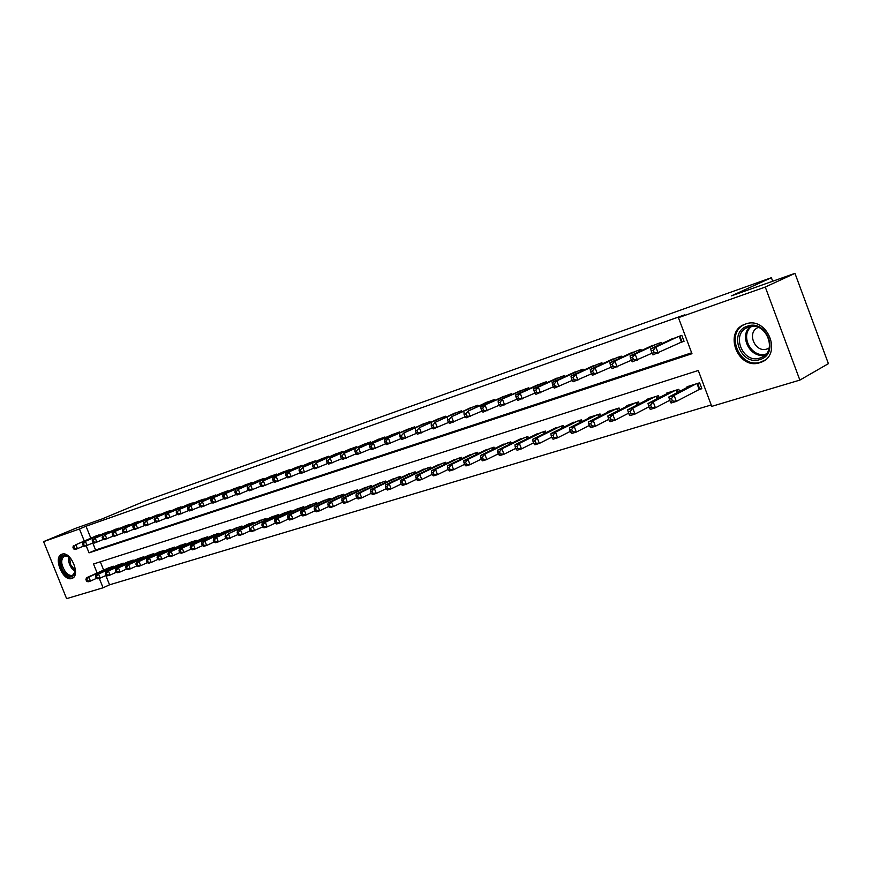 <?xml version="1.0" encoding="UTF-8"?>
<svg xmlns="http://www.w3.org/2000/svg" width="872" height="872" viewBox="0 0 872 872"><rect width="100%" height="100%" fill="white"/><g stroke="black" fill="none" stroke-linecap="round" stroke-linejoin="round"><path stroke-width="1.31" d="M61.956 554.2C70.708 550.548 81.107 575.716 71.962 578.409L71.744 578.485C62.926 581.897 52.734 556.946 61.847 554.243L61.956 554.2M745.506 324.057C767.262 315.577 783.1 354.937 760.929 362.305L759.904 362.654C738.006 370.524 722.823 331.534 744.982 324.242L745.506 324.057M105.839 575.542L109.556 584.807L103.081 587.783L66.61 598.65L43.6 541.621L75.777 528.258L102.013 518.96L145.297 500.942L771.382 277.71L731.455 295.859L794.959 273.35L828.4 363.657L799.864 380.094L711.748 406.363L698.276 370.48L93.511 563.977L97.141 573.002M109.556 584.807L711.225 404.968M100.825 534.7L94.972 536.389M110.515 531.386L104.575 533.097M120.358 528.029L114.319 529.762M130.375 524.617L124.227 526.372M140.534 521.14L134.299 522.938M150.878 517.619L144.534 519.44M161.375 514.033L154.933 515.875M172.056 510.393L165.506 512.267M182.913 506.687L176.253 508.583M193.955 502.915L187.175 504.855M205.193 499.089L198.293 501.051M216.605 495.187L209.596 497.182M228.235 491.23L228.028 490.707L221.096 493.258M240.051 487.197L239.844 486.663L232.791 489.257M252.084 483.088L251.866 482.543L244.694 485.181M264.336 478.913L264.118 478.357L256.804 481.039M276.805 474.662L276.577 474.085L269.143 476.831M289.493 470.335L289.264 469.746L281.689 472.537M302.421 465.931L302.181 465.321L294.474 468.166M315.588 461.452L315.337 460.819L307.489 463.719M328.995 456.874L328.733 456.23L320.743 459.184M342.652 452.219L342.391 451.554L334.248 454.574M356.572 447.478L356.299 446.791L348.004 449.865M370.753 442.649L370.48 441.941L362.022 445.069M385.217 437.722L384.933 436.992L376.312 440.186M399.965 432.697L399.67 431.945L390.885 435.215M414.996 427.574L414.701 426.811L405.742 430.136M430.332 422.353L430.027 421.558L420.882 424.958M445.974 417.034L445.657 416.206L436.338 419.672M461.931 411.595L461.604 410.745L452.099 414.287M478.227 406.058L477.889 405.175L468.177 408.794M494.849 400.401L494.5 399.485L484.592 403.18M511.831 394.624L511.472 393.686L501.356 397.458M529.162 388.727L528.792 387.757L518.458 391.615M546.875 382.71L546.482 381.696L535.942 385.642M564.958 376.551L564.566 375.505L553.785 379.549M583.444 370.273L583.041 369.183L572.021 373.314M602.345 363.853L601.92 362.719L590.66 366.949M621.671 357.291L621.224 356.114L609.713 360.441M641.421 350.588L640.964 349.356L629.203 353.792M661.63 343.721L661.15 342.445L649.128 346.991M698.156 389.849L701.84 388.716L699.617 382.797L687.071 386.721L687.31 387.364M100.313 561.797L103.648 570.081M679.582 391.397L678.798 389.315L666.524 393.152L666.764 393.763M659.199 397.676L658.447 395.681L646.446 399.441L646.675 400.019M639.263 403.823L638.544 401.916L626.815 405.578L627.023 406.145M619.785 409.84L619.076 407.998L607.61 411.595L607.817 412.129M600.721 415.737L600.045 413.96L588.818 417.47L589.025 417.993M582.071 421.492L581.417 419.792L570.626 423.727M563.824 427.138L563.192 425.492L552.63 429.34M545.959 432.665L545.349 431.073L535.005 434.834M528.476 438.071L527.887 436.545L517.75 440.218M511.352 443.379L510.774 441.897L500.855 445.494M494.577 448.568L494.021 447.14L484.298 450.661M478.139 453.658L477.605 452.274L468.079 455.718M462.04 458.65L461.517 457.31L452.176 460.678M446.257 463.544L445.756 462.247L436.589 465.539M430.79 468.34L430.299 467.087L421.318 470.313M415.617 473.049L415.148 471.828L406.33 474.989M400.738 477.66L400.281 476.483L391.637 479.578M386.154 482.183L385.707 481.039L377.227 484.08M371.832 486.631L371.396 485.519L363.079 488.494M357.793 490.99L357.367 489.911L349.203 492.822M344.004 495.274L343.59 494.217L335.578 497.084M330.477 499.471L330.074 498.446L322.204 501.258M317.19 503.602L316.808 502.599L309.07 505.357M304.154 507.646L303.772 506.676L296.175 509.379M291.346 511.635L290.976 510.687L283.509 513.336M278.768 515.537L278.397 514.622L271.072 517.227M266.407 519.385L266.047 518.491L258.853 521.042M254.264 523.156L253.916 522.284L246.841 524.791M242.329 526.862L241.991 526.012L235.037 528.476M230.6 530.514L230.273 529.686L223.439 532.105M219.068 534.1L218.752 533.293L212.027 535.67M207.743 537.621L207.427 536.836L200.811 539.168M196.592 541.087L196.287 540.324L189.791 542.613M185.638 544.499L185.333 543.747L178.945 546.003M174.858 547.856L174.564 547.115L168.274 549.338M164.252 551.159L163.969 550.439L157.778 552.608M153.821 554.396L153.537 553.698L147.455 555.835M143.564 557.59L143.28 556.903L137.286 559.017M133.46 560.74L133.187 560.064L127.29 562.135M123.519 563.835L123.257 563.17L117.448 565.209M113.709 566.887L113.447 566.244L107.757 568.239M113.48 566.233L113.731 566.876M86.208 545.817L89.031 552.848L691.976 353.705L678.449 317.67L684.76 314.814L86.034 526.23L90.819 538.144M92.803 543.071L95.582 550.014L691.638 352.8M680.389 342.543L684.04 341.312L681.817 335.371L669.511 340.026M772.701 281.242L771.382 277.71M794.959 273.35L765.278 287.041L799.864 380.094M43.6 541.621L79.439 528.977L84.246 540.945M86.034 526.23L79.439 528.977M678.449 317.67L765.278 287.041M99.299 578.365L103.081 587.783M95.582 550.014L89.031 552.848M678.165 336.625L655.897 347.089L650.665 348.876L672.977 338.401M683.921 340.996L652.932 354.904L652.114 353.367L654.218 352.659L653.302 350.239L651.21 350.947L652.114 353.367M653.302 350.239L655.897 347.089L658.175 353.138L654.218 352.659M650.665 348.876L651.21 350.947M690.711 385.588L668.813 397.011L674.089 395.376L676.356 401.403L701.655 388.204M672.421 400.957L676.356 401.403L671.069 403.017L670.306 401.611L672.421 400.957L671.505 398.548L669.402 399.202L670.306 401.611M671.505 398.548L674.089 395.376L695.943 383.942M669.402 399.202L668.813 397.011M747.457 326.172C766.848 318.727 780.026 354.174 759.904 359.547C740.666 366.469 727.749 331.938 747.457 326.172M760.046 357.989L760.82 357.727C778.576 351.83 765.965 320.362 748.536 327.109L748.078 327.273C730.333 333.115 742.53 364.343 760.046 357.989M758.324 327.425C746.138 331.96 754.945 353.454 767.142 348.953L769.18 348.026M745.887 323.926C724.022 331.327 739.162 369.815 760.831 362.022L764.929 360.082M75.319 568.729L74.861 573.525C72.583 577.744 69.193 577.515 64.702 572.85C57.901 565.198 60.005 551.725 67.449 555.835L70.839 558.538M68.888 556.728L64.528 555.922C60.462 559.29 60.811 564.664 65.585 572.054C68.049 574.866 70.392 575.945 72.638 575.269L75.341 571.389M62.49 554.058C57.912 558.527 58.489 565.132 64.223 573.874C67.275 577.373 70.185 578.703 72.965 577.874M657.586 343.666L635.154 354.152L630.042 355.896L652.518 345.399M652.049 353.193L632.298 361.847L631.437 360.354L633.486 359.667L632.582 357.269L630.532 357.967L631.437 360.354M632.582 357.269L635.154 354.152L637.41 360.125L633.486 359.667M630.042 355.896L630.532 357.967M637.476 350.555L614.891 361.062L609.899 362.763L632.516 352.244M631.393 360.234L612.122 368.649L611.228 367.188L613.234 366.513L612.34 364.147L610.335 364.823L611.228 367.188M612.34 364.147L614.891 361.062L617.125 366.959L613.234 366.513M609.899 362.763L610.335 364.823M617.812 357.28L595.086 367.81L590.213 369.466L612.962 358.937M611.207 367.123L592.415 375.287L591.489 373.859L593.44 373.194L592.557 370.862L590.595 371.527L591.489 373.859M592.557 370.862L595.086 367.81L597.309 373.641L593.44 373.194M590.213 369.466L590.595 371.527M598.584 363.864L575.738 374.404L570.964 376.028L593.843 365.488M591.478 373.837L573.155 381.773L572.185 380.377L574.092 379.734L573.22 377.423L571.302 378.067L572.185 380.377M573.22 377.423L575.738 374.404L577.929 380.17L574.092 379.734M570.964 376.028L571.302 378.067M670.088 392.04L648.016 403.464L653.172 401.872L655.417 407.824L669.794 400.27M651.515 407.388L655.417 407.824L650.261 409.404L649.455 408.02L651.515 407.388L650.61 405.011L648.55 405.644L649.455 408.02M650.61 405.011L653.172 401.872L675.201 390.438M648.55 405.644L648.016 403.464M649.934 398.351L627.709 409.775L632.734 408.205L634.969 414.091L648.986 406.788M631.088 413.677L634.969 414.091L629.922 415.639L629.072 414.287L631.088 413.677L630.205 411.322L628.189 411.944L629.072 414.287M630.205 411.322L632.734 408.205L654.927 396.782M628.189 411.944L627.709 409.775M630.216 404.521L607.849 415.933L612.776 414.407L614.978 420.217L628.647 413.154M611.13 419.814L614.978 420.217L610.051 421.732L609.157 420.413L611.13 419.814L610.247 417.481L608.274 418.091L609.157 420.413M610.247 417.481L612.776 414.407L635.11 402.984M608.274 418.091L607.849 415.933M610.945 410.548L588.437 421.961L593.254 420.468L595.434 426.212L608.765 419.367M591.619 425.808L595.434 426.212L590.627 427.694L589.701 426.408L591.619 425.808L590.747 423.509L588.818 424.108L589.701 426.408M590.747 423.509L593.254 420.468L615.719 409.055M588.818 424.108L588.437 421.961M579.771 370.306L556.816 380.846L552.15 382.437L575.139 371.886M572.206 380.399L554.32 388.127L553.317 386.754L555.181 386.122L554.309 383.844L552.445 384.476L553.317 386.754M554.309 383.844L556.816 380.846L558.985 386.547L555.181 386.122M552.15 382.437L552.445 384.476M592.077 416.456L569.46 427.847L574.168 426.386L576.338 432.076L589.33 425.438M572.544 431.684L576.338 432.076L571.618 433.515L570.659 432.261L572.544 431.684L571.683 429.406L569.798 429.983L570.659 432.261M571.683 429.406L574.168 426.386L596.753 414.985M569.798 429.983L569.46 427.847M561.372 376.606L538.307 387.157L533.74 388.705L556.837 378.154M553.36 386.819L535.888 394.329L534.852 392.989L536.683 392.378L535.822 390.122L533.991 390.732L534.852 392.989M535.822 390.122L538.307 387.157L540.455 392.792L536.683 392.378M533.74 388.705L533.991 390.732M573.623 422.222L550.897 433.613L555.508 432.185L557.644 437.798L570.321 431.368M553.894 437.417L557.644 437.798L553.044 439.216L552.052 437.984L553.894 437.417L553.033 435.172L551.191 435.738L552.052 437.984M553.033 435.172L555.508 432.185L578.201 420.795M551.191 435.738L550.897 433.613M543.365 382.764L520.202 393.316L515.734 394.842L538.918 384.29M534.928 393.087L517.859 400.401L516.802 399.093L518.589 398.482L517.728 396.259L515.941 396.858L516.802 399.093M517.728 396.259L520.202 393.316L522.339 398.896L518.589 398.482M515.734 394.842L515.941 396.858M555.562 427.88L532.738 439.248L537.239 437.853L539.365 443.412L551.736 437.166M535.637 443.031L539.365 443.412L534.863 444.796L533.838 443.586L535.637 443.031L534.787 440.807L532.988 441.363L533.838 443.586M534.787 440.807L537.239 437.853L560.042 426.473M532.988 441.363L532.738 439.248M525.729 388.803L498.119 400.848L521.38 390.285M516.9 399.223L500.223 406.341L499.133 405.066L500.877 404.466L500.038 402.265L498.283 402.853L499.133 405.066M500.038 402.265L502.49 399.354L504.605 404.87L500.877 404.466M498.119 400.848L498.283 402.853M537.882 433.417L514.971 444.764L519.374 443.401L521.478 448.895L533.555 442.845M517.783 448.524L521.478 448.895L517.074 450.246L516.017 449.069L517.783 448.524L516.933 446.322L515.178 446.867L516.017 449.069M516.933 446.322L519.374 443.401L542.264 432.043M515.178 446.867L514.971 444.764M508.474 394.711L480.875 406.723L504.212 396.161M499.264 405.218L482.968 412.162L481.845 410.908L483.557 410.32L482.717 408.14L481.006 408.728L481.845 410.908M482.717 408.14L485.148 405.262L487.241 410.712L483.557 410.32M480.875 406.723L481.006 408.728M520.573 438.834L497.574 450.17L501.891 448.829L503.972 454.258L515.755 448.382M500.299 453.898L503.972 454.258L499.656 455.587L498.577 454.432L500.299 453.898L499.471 451.729L497.738 452.263L498.577 454.432M499.471 451.729L501.891 448.829L524.868 437.482M497.738 452.263L497.574 450.17M491.568 400.499L468.177 411.05L487.404 401.927M481.998 411.083L466.062 417.852L464.918 416.62L466.596 416.053L465.757 413.895L464.089 414.462L464.918 416.62M465.757 413.895L468.177 411.05L470.259 416.435L466.596 416.053M463.991 412.467L464.089 414.462M503.613 444.142L480.548 455.457L484.767 454.138L486.838 459.522L498.337 453.811M483.197 459.163L486.838 459.522L482.608 460.819L481.497 459.686L483.197 459.163L482.369 457.015L480.679 457.538L481.497 459.686M482.369 457.015L484.767 454.138L507.82 442.823M480.679 457.538L480.548 455.457M475.011 406.156L451.565 416.707L470.924 407.562M465.103 416.827L449.516 423.421L448.339 422.222L449.985 421.667L449.156 419.53L447.521 420.086L448.339 422.222M449.156 419.53L451.565 416.707L453.614 422.048L449.985 421.667M447.456 418.102L447.521 420.086M487.001 449.331L463.871 460.623L468.002 459.348L470.063 464.667L481.29 459.119M466.444 464.318L470.063 464.667L465.921 465.931L464.787 464.831L466.444 464.318L465.615 462.193L463.959 462.694L464.787 464.831M465.615 462.193L468.002 459.348L491.121 448.045M463.959 462.694L463.871 460.623M458.792 411.715L435.292 422.255L454.792 413.088M448.557 422.44L433.308 428.882L432.109 427.705L433.722 427.16L432.904 425.046L431.291 425.591L432.109 427.705M432.904 425.046L435.292 422.255L437.33 427.531L433.722 427.16M431.269 423.618L431.291 425.591M470.727 454.432L447.543 465.703L451.587 464.438L453.625 469.703L464.591 464.318M450.028 469.365L453.625 469.703L449.571 470.945L448.415 469.866L450.028 469.365L449.222 467.261L447.598 467.763L448.415 469.866M449.222 467.261L451.587 464.438L474.771 453.168M447.598 467.763L447.543 465.703M442.9 417.154L419.345 427.683L438.976 418.495M432.359 427.945L417.426 434.234L416.217 433.079L417.786 432.545L416.98 430.452L415.399 430.986L416.217 433.079M416.98 430.452L419.345 427.683L421.372 432.904L417.786 432.545M415.41 429.024L415.399 430.986M454.781 459.424L431.542 470.662L435.51 469.43L437.526 474.641L448.23 469.409M433.962 474.303L437.526 474.641L433.548 475.861L432.37 474.793L433.962 474.303L433.155 472.221L431.564 472.711L432.37 474.793M433.155 472.221L435.51 469.43L458.737 458.182M431.564 472.711L431.542 470.662M427.324 422.484L403.725 433.003L423.476 423.803M416.478 433.34L401.872 439.477L400.63 438.344L402.177 437.82L401.371 435.749L399.834 436.273L400.63 438.344M401.371 435.749L403.725 433.003L405.731 438.18L402.177 437.82M399.867 434.321L399.834 436.273M439.15 464.318L415.857 475.534L419.748 474.324L421.754 479.48L432.207 474.39M418.211 479.153L421.754 479.48L417.862 480.668L416.653 479.633L418.211 479.153L417.416 477.093L415.857 477.573L416.653 479.633M417.416 477.093L419.748 474.324L443.031 463.097M415.857 477.573L415.857 475.534M412.053 427.716L384.639 439.51L408.281 429.002M400.935 438.616L386.623 444.611L385.37 443.499L386.885 442.987L386.089 440.938L384.574 441.45L385.37 443.499M386.089 440.938L388.422 438.213L390.405 443.336L386.885 442.987M384.639 439.51L384.574 441.45M423.825 469.114L400.499 480.298L404.314 479.12L406.298 484.222L416.511 479.262M402.777 483.895L406.298 484.222L402.472 485.388L401.251 484.363L402.777 483.895L401.981 481.856L400.455 482.325L401.251 484.363M401.981 481.856L404.314 479.12L427.629 467.915M400.455 482.325L400.499 480.298M397.076 432.839L369.717 444.589L393.37 434.103M385.686 443.783L371.679 449.647L370.404 448.557L371.886 448.055L371.101 446.028L369.619 446.529L370.404 448.557M371.101 446.028L373.423 443.325L375.396 448.393L371.886 448.055M369.717 444.589L369.619 446.529M408.794 473.812L385.435 484.974L389.174 483.818L391.136 488.865L401.131 484.047M387.648 488.549L391.136 488.865L387.397 490.01L386.154 489.007L387.648 488.549L386.863 486.532L385.37 486.99L386.154 489.007M386.863 486.532L389.174 483.818L412.521 472.646M385.37 486.99L385.435 484.974M382.383 437.864L358.708 448.339L378.764 439.107M370.753 448.851L357.03 454.585L355.732 453.516L357.193 453.026L356.408 451.02L354.948 451.511L355.732 453.516M356.408 451.02L358.708 448.339L360.67 453.353L357.193 453.026M355.078 449.581L354.948 451.511M394.046 478.423L370.665 489.563L374.339 488.418L376.279 493.421L386.045 488.734M372.824 493.116L376.279 493.421L372.617 494.544L371.352 493.563L372.824 493.116L372.039 491.11L370.578 491.568L371.352 493.563M372.039 491.11L374.339 488.418L397.708 477.278M370.578 491.568L370.665 489.563M367.984 442.802L344.287 453.255L364.42 444.012M356.103 453.822L342.663 459.424L341.344 458.378L342.772 457.898L341.998 455.903L340.571 456.394L341.344 458.378M341.998 455.903L344.287 453.255L346.228 458.225L342.772 457.898M340.723 454.465L340.571 456.394M379.593 482.957L356.19 494.053L359.787 492.942L361.717 497.89L371.254 493.323M358.283 497.585L361.717 497.89L358.12 498.991L356.844 498.032L358.283 497.585L357.509 495.601L356.07 496.048L356.844 498.032M357.509 495.601L359.787 492.942L383.179 481.824M356.07 496.048L356.19 494.053M353.847 447.63L330.15 458.073L350.359 448.829M341.748 458.694L328.57 464.166L327.24 463.141L328.635 462.672L327.872 460.699L326.477 461.179L327.24 463.141M327.872 460.699L330.15 458.073L332.068 462.988L328.635 462.672M326.651 459.261L326.477 461.179M365.401 487.394L341.988 498.457L345.508 497.367L347.427 502.272L356.757 497.814M344.015 501.978L347.427 502.272L343.906 503.351L342.609 502.403L344.015 501.978L343.252 500.016L341.835 500.452L342.609 502.403M343.252 500.016L345.508 497.367L368.921 486.293M341.835 500.452L341.988 498.457M339.982 452.383L316.274 462.803L336.559 453.549M327.665 463.468L314.748 468.831L313.397 467.817L314.77 467.359L314.007 465.408L312.634 465.866L313.397 467.817M314.007 465.408L316.274 462.803L318.182 467.675L314.77 467.359M312.841 463.969L312.634 465.866M351.481 491.754L328.057 502.784L331.513 501.716L333.42 506.567L342.533 502.228M330.019 506.272L333.42 506.567L329.954 507.635L328.635 506.697L330.019 506.272L329.267 504.332L327.883 504.757L328.635 506.697M329.267 504.332L331.513 501.716L354.937 490.663M327.883 504.757L328.057 502.784M326.379 457.037L302.66 467.436L323.011 458.192M313.844 468.155L301.189 473.398L299.826 472.406L301.167 471.948L300.415 470.019L299.063 470.477L299.826 472.406M300.415 470.019L302.66 467.436L304.557 472.264L301.167 471.948M299.292 468.58L299.063 470.477M337.824 496.026L314.389 507.035L317.779 505.978L319.664 510.785L328.581 506.556M316.296 510.502L319.664 510.785L316.264 511.831L314.945 510.916L316.296 510.502L315.544 508.572L314.182 508.997L314.945 510.916M315.544 508.572L317.779 505.978L341.214 494.969M314.182 508.997L314.389 507.035M313.015 461.615L286.005 473.115L309.713 462.738M300.295 472.744L287.88 477.878L286.507 476.908L287.825 476.461L287.073 474.553L285.754 475L286.507 476.908M287.073 474.553L289.297 471.992L291.183 476.766L287.825 476.461M286.005 473.115L285.754 475M324.406 500.223L300.971 511.199L304.295 510.164L306.17 514.927L314.89 510.807M302.824 514.644L306.17 514.927L302.835 515.952L301.494 515.058L302.824 514.644L302.083 512.736L300.742 513.15L301.494 515.058M302.083 512.736L304.295 510.164L327.73 499.176M300.742 513.15L300.971 511.199M299.903 466.106L272.958 477.562L296.665 467.207M286.986 477.257L274.811 482.281L273.427 481.322L274.724 480.886L273.971 478.99L272.674 479.437L273.427 481.322M273.971 478.99L276.195 476.45L278.059 481.191L274.724 480.886M272.958 477.562L272.674 479.437M311.239 504.343L287.804 515.287L291.074 514.262L292.927 518.982L301.461 514.971M289.602 518.709L292.927 518.982L289.657 519.985L288.294 519.113L289.602 518.709L288.861 516.823L287.553 517.227L288.294 519.113M288.861 516.823L291.074 514.262L314.509 503.318M287.553 517.227L287.804 515.287M287.019 470.509L263.322 480.843L283.836 471.599M273.939 481.671L261.992 486.598L260.586 485.66L261.862 485.235L261.12 483.361L259.845 483.786L260.586 485.66M261.12 483.361L263.322 480.843L265.175 485.53L261.862 485.235M260.139 481.922L259.845 483.786M298.3 508.387L274.876 519.298L278.081 518.295L279.923 522.971L288.272 519.058M276.631 522.699L279.923 522.971L276.707 523.963L275.345 523.091L276.631 522.699L275.89 520.835L274.604 521.227L275.345 523.091M275.89 520.835L278.081 518.295L301.516 507.384M274.604 521.227L274.876 519.298M274.375 474.837L250.689 485.148L271.247 475.905M261.12 486.02L249.392 490.838L247.986 489.922L249.239 489.497L248.498 487.644L247.256 488.069L247.986 489.922M248.498 487.644L250.689 485.148L252.52 489.792L249.239 489.497M247.572 486.205L247.256 488.069M261.96 479.088L238.285 489.366L258.886 480.145M248.531 490.282L237.031 495.002L235.614 494.108L236.835 493.683L236.105 491.852L234.884 492.266L235.614 494.108M236.105 491.852L238.285 489.366L240.105 493.977L236.835 493.683M235.222 490.413L234.884 492.266M249.752 483.273L223.09 494.544L246.732 484.298M236.181 494.468L224.889 499.1L223.45 498.206L224.66 497.803L223.941 495.983L222.731 496.386L223.45 498.206M223.941 495.983L226.099 493.519L227.908 498.086L224.66 497.803M223.09 494.544L222.731 496.386M285.602 512.365L262.178 523.233L265.339 522.252L267.159 526.884L275.334 523.058M263.889 526.623L267.159 526.884L264.009 527.854L262.625 527.004L263.889 526.623L263.159 524.77L261.894 525.151L262.625 527.004L251.528 531.68L250.133 530.852L251.376 530.47L250.645 528.628L249.414 529.01L250.133 530.852M263.159 524.77L265.339 522.252L288.752 511.384M261.894 525.151L262.178 523.233M273.121 516.268L252.815 526.143L276.228 515.298M250.645 528.628L252.815 526.143L254.624 530.732L251.376 530.47M249.414 529.01L249.719 527.102M260.87 520.104L237.478 530.906L240.519 529.958L242.318 534.503L250.155 530.863M239.081 534.253L242.318 534.503L239.277 535.441L237.871 534.623L239.081 534.253L238.361 532.432L237.151 532.803L237.871 534.623L227.232 539.136L225.815 538.329L227.014 537.959L226.295 536.16L225.107 536.531L225.815 538.329M238.361 532.432L240.519 529.958L263.911 519.156M237.151 532.803L237.478 530.906M237.762 487.372L211.177 498.61L234.797 488.385M224.039 498.577L212.953 503.111L211.515 502.239L212.703 501.847L211.983 500.038L210.795 500.441L211.515 502.239M211.983 500.038L214.131 497.596L215.918 502.119L212.703 501.847M211.177 498.61L210.795 500.441M248.825 523.876L228.442 533.708L251.812 522.938M226.295 536.16L228.442 533.708L230.219 538.22L227.014 537.959M225.107 536.531L225.456 534.634M225.979 491.405L202.369 501.607L223.069 492.408M212.125 502.61L201.236 507.068L199.786 506.207L200.952 505.815L200.244 504.027L199.078 504.419L199.786 506.207M200.244 504.027L202.369 501.607L204.146 506.087L200.952 505.815M199.47 502.599L199.078 504.419M236.988 527.582L213.64 538.307L216.572 537.392L218.338 541.861L225.881 538.362M215.155 541.61L218.338 541.861L215.406 542.755L213.978 541.97L215.155 541.61L214.447 539.822L213.269 540.182L213.978 541.97M214.447 539.822L216.572 537.392L239.931 526.666M213.269 540.182L213.64 538.307M214.392 495.372L190.815 505.542L211.536 496.353M200.407 506.578L189.725 510.948L188.265 510.098L189.409 509.717L188.701 507.94L187.556 508.322L188.265 510.098M188.701 507.94L190.815 505.542L192.581 509.978L189.409 509.717M187.96 506.512L187.556 508.322M225.347 531.222L202.021 541.904L204.909 541.011L206.664 545.436L214.076 542.024M203.503 545.196L206.664 545.436L203.775 546.33L202.348 545.545L203.503 545.196L202.795 543.42L201.65 543.779L202.348 545.545M202.795 543.42L204.909 541.011L228.246 530.318M201.65 543.779L202.021 541.904M203.013 499.264L179.469 509.412L200.2 500.234M188.908 510.469L178.4 514.753L176.94 513.924L178.062 513.553L177.354 511.788L176.231 512.169L176.94 513.924M177.354 511.788L179.469 509.412L181.213 513.815L178.062 513.553M176.656 510.371L176.231 512.169M213.913 534.798L190.619 545.447L193.453 544.575L195.197 548.957L202.468 545.61M192.047 548.717L195.197 548.957L192.352 549.829L190.914 549.066L192.047 548.717L191.35 546.962L190.216 547.311L190.914 549.066M191.35 546.962L193.453 544.575L216.757 533.915M190.216 547.311L190.619 545.447M191.818 503.1L168.307 513.216L189.05 504.049M177.594 514.306L167.282 518.502L165.8 517.696L166.912 517.314L166.214 515.57L165.113 515.952L165.8 517.696M166.214 515.57L168.307 513.216L170.04 517.576L166.912 517.314M165.549 514.153L165.113 515.952M202.664 538.318L179.403 548.935L182.183 548.063L183.916 552.412L191.055 549.142M180.798 552.183L183.916 552.412L181.125 553.273L179.676 552.521L180.798 552.183L180.101 550.439L178.989 550.777L179.676 552.521M180.101 550.439L182.183 548.063L205.465 537.446M178.989 550.777L179.403 548.935M180.809 506.861L157.331 516.954L178.095 507.798M166.476 518.066L156.339 522.186L154.856 521.391L155.946 521.02L155.26 519.287L154.17 519.658L154.856 521.391M155.26 519.287L157.331 516.954L159.064 521.271L155.946 521.02M154.617 517.87L154.17 519.658M191.611 541.785L168.372 552.358L171.108 551.507L172.83 555.813L179.839 552.608M169.724 555.584L172.83 555.813L170.084 556.652L168.634 555.922L169.724 555.584L169.037 553.851L167.947 554.2L168.634 555.922M169.037 553.851L171.108 551.507L194.358 540.923M167.947 554.2L168.372 552.358M169.996 510.567L146.55 520.628L167.315 511.483M155.554 521.761L145.591 525.816L144.098 525.02L145.166 524.661L144.48 522.949L143.411 523.309L144.098 525.02M144.48 522.949L146.55 520.628L148.262 524.911L145.166 524.661M143.88 521.532L143.411 523.309M180.733 545.185L157.527 555.715L160.23 554.886L161.93 559.159L168.819 556.009M158.846 558.93L161.93 559.159L159.238 559.988L157.767 559.257L158.846 558.93L158.17 557.219L157.091 557.546L157.767 559.257M158.17 557.219L160.23 554.886L183.436 544.346M157.091 557.546L157.527 555.715M159.347 514.218L133.318 525.129L156.709 515.112M144.806 525.402L135.018 529.369L133.514 528.596L134.571 528.247L133.885 526.546L132.838 526.895L133.514 528.596M133.885 526.546L135.945 524.236L137.645 528.487L134.571 528.247M133.318 525.129L132.838 526.895M170.04 548.532L146.867 559.028L149.515 558.211L151.216 562.44L157.974 559.355M148.153 562.222L151.216 562.44L148.567 563.258L147.095 562.549L148.153 562.222L147.477 560.522L146.409 560.849L147.095 562.549M147.477 560.522L149.515 558.211L172.7 547.703M146.409 560.849L146.867 559.028M148.872 517.794L125.514 527.789L146.289 518.687M134.244 528.977L124.62 532.879L123.116 532.116L124.151 531.767L123.475 530.078L122.44 530.427L123.116 532.116M123.475 530.078L125.514 527.789L127.203 532.007L124.151 531.767M122.93 528.672L122.44 530.427M159.511 551.823L136.381 562.287L138.986 561.47L140.675 565.677L147.314 562.658M137.634 565.459L140.675 565.677L138.059 566.473L136.588 565.775L137.634 565.459L136.959 563.77L135.912 564.097L136.588 565.775M136.959 563.77L138.986 561.47L162.127 551.006M135.912 564.097L136.381 562.287M138.572 521.325L115.257 531.288L136.021 522.197M123.846 532.487L114.385 536.324L112.88 535.572L113.894 535.234L113.229 533.555L112.205 533.904L112.88 535.572M113.229 533.555L115.257 531.288L116.924 535.463L113.894 535.234M112.717 532.149L112.205 533.904M149.167 555.072L126.069 565.481L128.631 564.685L130.31 568.86L136.828 565.895M127.279 568.642L130.31 568.86L127.737 569.645L126.255 568.958L127.279 568.642L126.614 566.974L125.59 567.291L126.255 568.958M126.614 566.974L128.631 564.685L151.739 554.265M125.59 567.291L126.069 565.481M128.435 524.791L105.163 534.721L125.928 525.653M113.633 535.942L104.324 539.714L102.809 538.972L103.812 538.634L103.147 536.978L102.144 537.316L102.809 538.972M103.147 536.978L105.163 534.721L106.82 538.874L103.812 538.634M102.667 535.572L102.144 537.316M138.975 558.254L115.922 568.631L118.45 567.846L120.107 571.988L126.516 569.078M117.099 571.77L120.107 571.988L117.578 572.762L116.096 572.076L117.099 571.77L116.434 570.114L115.431 570.43L116.096 572.076M116.434 570.114L118.45 567.846L141.504 557.459M115.431 570.43L115.922 568.631M118.461 528.203L95.233 538.111L115.998 529.053M103.572 539.343L94.427 543.049L92.901 542.319L93.893 541.992L93.228 540.346L92.247 540.673L92.901 542.319M93.228 540.346L95.233 538.111L96.879 542.221L93.893 541.992M92.781 538.94L92.247 540.673M128.947 561.394L105.948 571.727L108.422 570.964L110.068 575.062L116.379 572.206M107.082 574.855L110.068 575.062L107.583 575.825L106.09 575.16L107.082 574.855L106.428 573.209L105.436 573.514L106.09 575.16M106.428 573.209L108.422 570.964L131.443 560.609M105.436 573.514L105.948 571.727M108.651 531.571L83.047 542.264L106.221 532.4M93.686 542.689L84.682 546.33L83.156 545.61L84.126 545.283L83.472 543.659L82.502 543.986L83.156 545.61M83.472 543.659L85.467 541.436L87.102 545.512L84.126 545.283M83.047 542.264L82.502 543.986M119.083 564.478L96.116 574.779L98.558 574.027L100.193 578.092L106.395 575.291M97.228 577.885L100.193 578.092L97.751 578.845L96.258 578.18L97.228 577.885L96.574 576.25L95.604 576.556L96.258 578.18M96.574 576.25L98.558 574.027L121.535 563.715M95.604 576.556L96.116 574.779M98.983 534.874L75.853 544.717L96.596 535.691M83.952 545.981L75.09 549.556L73.564 548.859L74.523 548.532L73.869 546.918L72.921 547.235L73.564 548.859M73.869 546.918L75.853 544.717L77.477 548.76L74.523 548.532M73.466 545.523L72.921 547.235M109.371 567.519L86.448 577.787L88.857 577.035L90.481 581.068L96.574 578.321M87.527 580.861L90.481 581.068L88.072 581.809L86.568 581.166L87.527 580.861L86.884 579.248L85.925 579.542L86.568 581.166M86.884 579.248L88.857 577.035L111.779 566.767M85.925 579.542L86.448 577.787M679.844 336.047L682.002 341.802M679.212 336.265L681.392 342.075M699.137 389.326L697.001 383.615M699.747 389.043L697.633 383.418M765.169 354.98C750.552 359.046 738.475 336.091 750.247 326.662M751.544 326.466C739.434 335.458 751.62 358.632 766.074 354.043M75.286 571.672L72.322 569.089C69.215 564.991 67.994 560.827 68.648 556.576M69.389 557.121L70.686 564.729L75.384 570.757M659.276 343.088L659.832 344.571M658.633 343.306L659.221 344.854M639.165 349.966L639.699 351.383M638.533 350.184L639.089 351.667M619.512 356.703L620.025 358.054M618.88 356.921L619.414 358.338M600.285 363.275L600.786 364.572M599.653 363.493L600.165 364.856M677.217 392.629L676.258 390.111M677.817 392.313L676.901 389.904M656.91 398.864L655.995 396.444M657.51 398.558L656.638 396.248M637.051 404.968L636.178 402.646M637.65 404.663L636.822 402.45M617.638 410.941L616.798 408.717M618.237 410.636L617.441 408.51M581.482 369.717L581.962 370.96M580.85 369.935L581.352 371.243M598.65 416.783L597.843 414.647M599.249 416.478L598.486 414.451M563.083 376.017L563.541 377.205M562.451 376.235L562.931 377.489M580.076 422.506L579.291 420.457M580.676 422.201L579.934 420.25M545.076 382.176L545.523 383.32M544.444 382.394L544.913 383.604M561.895 428.108L561.132 426.136M562.495 427.803L561.775 425.939M527.451 388.214L527.876 389.315M526.819 388.432L527.266 389.588M544.095 433.591L543.365 431.695M544.695 433.297L544.008 431.498M510.196 394.122L510.6 395.18M509.564 394.329L509.989 395.452M526.666 438.976L525.969 437.145M527.266 438.671L526.601 436.948M493.29 399.899L493.683 400.924M492.669 400.117L493.083 401.196M509.597 444.24L508.921 442.475M510.196 443.946L509.564 442.278M476.744 405.567L477.115 406.559M476.112 405.785L476.515 406.832M492.887 449.396L492.233 447.696M493.487 449.102L492.865 447.5M460.525 411.126L460.885 412.075M459.893 411.333L460.285 412.347M476.504 454.465L475.872 452.819M477.104 454.17L476.504 452.623M444.622 416.565L444.982 417.481M444.001 416.772L444.371 417.753M460.46 459.424L459.849 457.833M461.059 459.13L460.481 457.637M429.046 421.895L429.395 422.778M428.425 422.113L428.784 423.051M444.731 464.286L444.142 462.749M445.33 463.991L444.775 462.552M413.775 427.127L414.102 427.978M413.154 427.335L413.502 428.239M429.307 469.049L428.741 467.566M429.907 468.765L429.362 467.37M398.798 432.25L399.125 433.068M398.177 432.458L398.515 433.34M414.189 473.725L413.633 472.297M414.789 473.442L414.265 472.101M384.116 437.275L384.421 438.071M383.495 437.493L383.822 438.344M399.365 478.314L398.82 476.93M399.954 478.041L399.452 476.733M369.706 442.202L370.011 442.976M369.085 442.42L369.412 443.238M384.814 482.826L384.301 481.475M385.413 482.543L384.923 481.29M355.58 447.042L355.863 447.794M354.959 447.26L355.264 448.055M370.546 487.241L370.044 485.944M371.134 486.958L370.665 485.748M341.704 451.794L341.988 452.514M341.094 452.001L341.388 452.775M356.55 491.579L356.059 490.315M357.139 491.296L356.681 490.118M328.101 456.448L328.373 457.146M327.48 456.656L327.774 457.408M342.805 495.841L342.325 494.609M343.394 495.558L342.947 494.424M314.738 461.026L314.999 461.702M314.127 461.233L314.411 461.964M329.322 500.016L328.853 498.828M329.899 499.743L329.474 498.642M301.614 465.517L301.875 466.171M301.003 465.724L301.287 466.433M316.078 504.125L315.62 502.97M316.656 503.853L316.242 502.784M288.741 469.921L288.992 470.564M288.131 470.128L288.403 470.815M303.075 508.158L302.628 507.035M303.652 507.886L303.249 506.85M276.086 474.248L276.337 474.869M275.487 474.455L275.748 475.131M263.66 478.51L263.9 479.11M263.061 478.717L263.311 479.36M251.452 482.685L251.681 483.262M250.853 482.892L251.103 483.524M290.3 512.115L289.875 511.036M290.877 511.842L290.485 510.839M277.754 516.006L277.34 514.949M278.332 515.744L277.95 514.763M265.426 519.832L265.023 518.807M266.004 519.57L265.633 518.622M239.462 486.794L239.691 487.35M238.863 486.99L239.102 487.612M253.316 523.592L252.924 522.59M253.894 523.32L253.534 522.404M227.679 490.827L227.897 491.372M227.08 491.034L227.309 491.623M241.424 527.288L241.043 526.317M241.991 527.026L241.642 526.121M215.493 494.991L215.722 495.569M229.728 530.917L229.347 529.969M230.295 530.656L229.957 529.784M204.113 498.893L204.331 499.449M218.229 534.482L217.858 533.566M218.796 534.22L218.458 533.381M192.919 502.719L193.137 503.275M206.926 537.991L206.566 537.098M207.492 537.741L207.165 536.912M195.808 541.447L195.459 540.575M196.374 541.196L196.058 540.389M184.875 544.847L184.537 543.997M185.442 544.586L185.137 543.812M174.128 548.183L173.8 547.354M174.694 547.932L174.389 547.169M163.555 551.475L163.228 550.668M164.11 551.213L163.816 550.483M153.145 554.701L152.829 553.916M153.701 554.45L153.418 553.731M142.91 557.884L142.605 557.121M143.466 557.633L143.182 556.936M132.838 561.023L132.533 560.271M133.383 560.772L133.111 560.086M122.919 564.108L122.625 563.377M123.464 563.857L123.203 563.192M113.153 567.138L112.87 566.429M760.929 362.305L764.504 360.387M767.654 348.778L769.191 347.972M763.643 356.234L760.82 357.727M74.992 572.675L74.861 573.525M68.136 556.303L67.449 555.835"/></g></svg>
